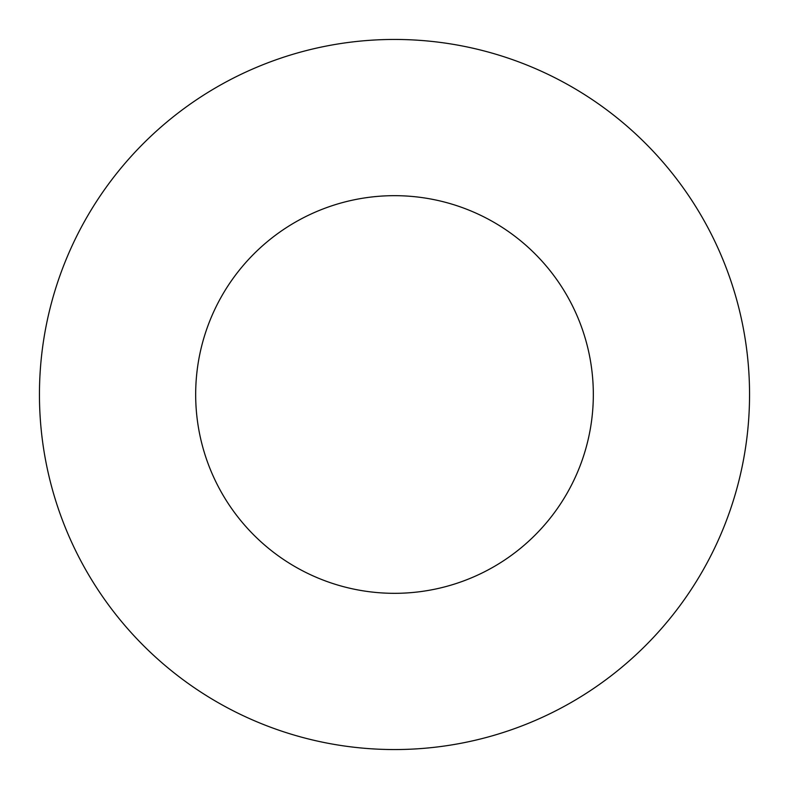 <?xml version="1.0" encoding="UTF-8"?>
<svg xmlns="http://www.w3.org/2000/svg" width="789" height="789" viewBox="0 0 789 789"><rect width="100%" height="100%" fill="white"/><g stroke="black" fill="none" stroke-linecap="round" stroke-linejoin="round"><path stroke-width="1.18" d="M593.328 394.5A198.828 198.828 0 0 0 295.086 222.311A198.828 198.828 0 0 0 295.086 566.689A198.828 198.828 0 0 0 593.328 394.5M749.55 394.5A355.05 355.05 0 0 0 216.975 87.017A355.05 355.05 0 0 0 216.975 701.983A355.05 355.05 0 0 0 749.55 394.5"/></g></svg>

